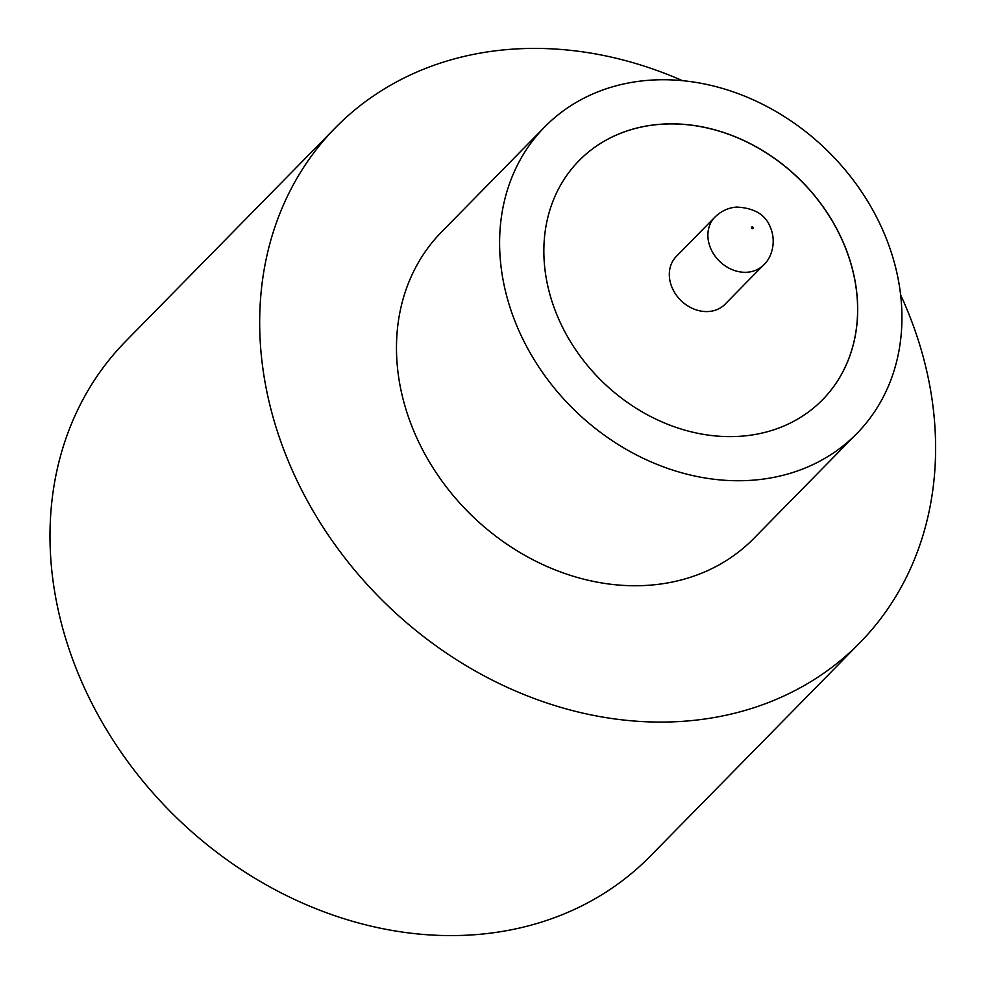 <?xml version="1.0" encoding="UTF-8"?>
<svg xmlns="http://www.w3.org/2000/svg" width="984" height="984" viewBox="0 0 984 984"><rect width="100%" height="100%" fill="white"/><g stroke="black" fill="none" stroke-linecap="round" stroke-linejoin="round"><path stroke-width="1.48" d="M708.652 311.51A34.133 28.253 44.5 0 0 725.048 304.216L763.609 264.954A34.133 28.253 -135.5 0 1 747.213 272.236A34.133 28.253 -135.5 0 1 712.883 252.777A34.133 28.253 -135.5 0 1 714.913 217.12L676.352 256.393A34.133 28.253 44.5 0 0 674.311 292.039A34.133 28.253 44.5 0 0 708.652 311.51M544.681 126.961L441.558 231.966A218.768 181.154 44.5 0 0 428.507 460.475A218.768 181.154 44.5 0 0 648.628 585.271A218.768 181.154 44.5 0 0 753.719 538.531L856.843 433.526A218.768 181.154 44.5 0 0 869.905 205.016A218.768 181.154 44.5 0 0 649.784 80.208A218.768 181.154 44.5 0 0 544.681 126.961A218.768 181.154 44.5 0 0 531.631 355.47A218.768 181.154 44.5 0 0 751.751 480.266A218.768 181.154 44.5 0 0 856.843 433.526M682.49 80.676A367.524 304.327 44.5 0 0 511.988 49.2A367.524 304.327 44.5 0 0 335.421 127.723A367.524 304.327 44.5 0 0 313.49 511.631A367.524 304.327 44.5 0 0 683.302 721.284A367.524 304.327 44.5 0 0 859.856 642.761A367.524 304.327 44.5 0 0 900.631 294.905M335.421 127.723L125.743 341.239A367.524 304.327 44.5 0 0 103.8 725.134A367.524 304.327 44.5 0 0 473.612 934.8A367.524 304.327 44.5 0 0 650.166 856.277L859.856 642.761M661.002 124.218A170.638 141.29 44.5 0 0 579.023 160.675A170.638 141.29 44.5 0 0 568.838 338.914A170.638 141.29 44.5 0 0 740.534 436.256A170.638 141.29 44.5 0 0 822.513 399.799A170.638 141.29 44.5 0 0 832.698 221.56A170.638 141.29 44.5 0 0 661.002 124.218M822.476 399.836A170.638 141.29 44.5 0 0 832.612 221.609A170.638 141.29 44.5 0 0 660.928 124.291A170.638 141.29 44.5 0 0 578.986 160.712M752.526 228.534A0.873 0.726 44.5 0 0 752.12 226.935A0.873 0.726 44.5 0 0 752.526 228.534M763.609 264.954C771.062 258.608 777.053 242.371 770.189 226.923C765.417 214.61 754.248 207.993 736.721 207.07C728.418 207.673 721.161 211.031 714.913 217.12"/></g></svg>
